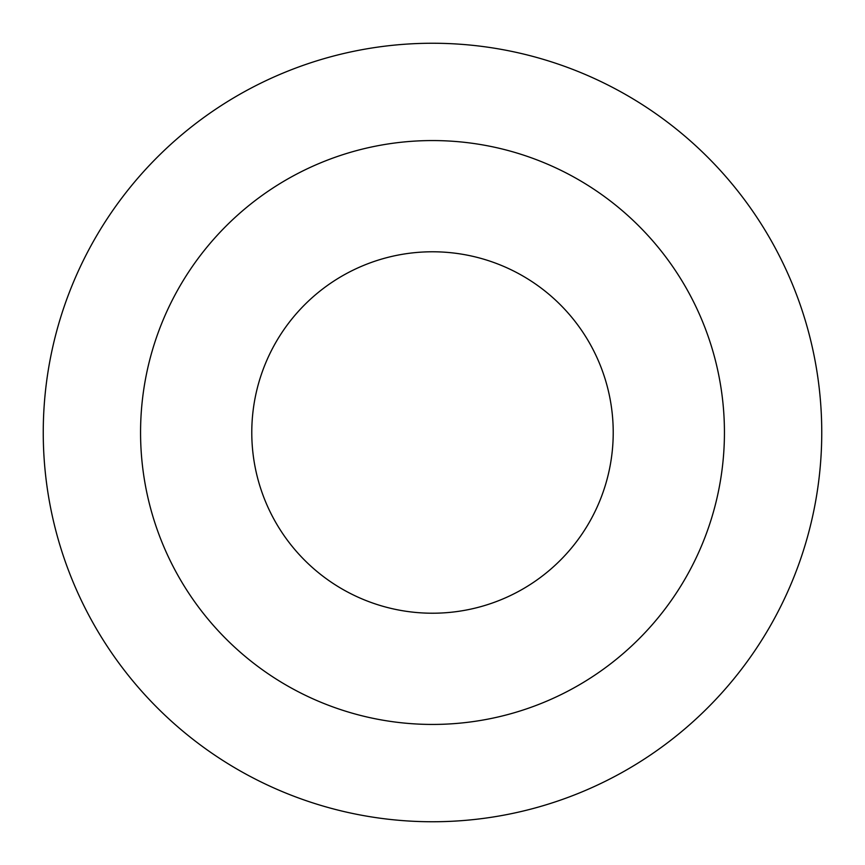 <?xml version="1.0" encoding="UTF-8"?>
<svg xmlns="http://www.w3.org/2000/svg" width="865" height="865" viewBox="0 0 865 865"><rect width="100%" height="100%" fill="white"/><g stroke="black" fill="none" stroke-linecap="round" stroke-linejoin="round"><path stroke-width="1.3" d="M251.78 432.5A180.72 180.72 0 0 1 432.5 251.78A180.72 180.72 0 0 1 613.22 432.5A180.72 180.72 0 0 1 432.5 613.22A180.72 180.72 0 0 1 251.78 432.5M724.438 432.5A291.938 291.938 0 0 0 432.5 140.562A291.938 291.938 0 0 0 140.562 432.5A291.938 291.938 0 0 0 432.5 724.438A291.938 291.938 0 0 0 724.438 432.5M821.75 432.5A389.25 389.25 0 0 1 432.5 821.75A389.25 389.25 0 0 1 43.25 432.5A389.25 389.25 0 0 1 432.5 43.25A389.25 389.25 0 0 1 821.75 432.5"/></g></svg>

